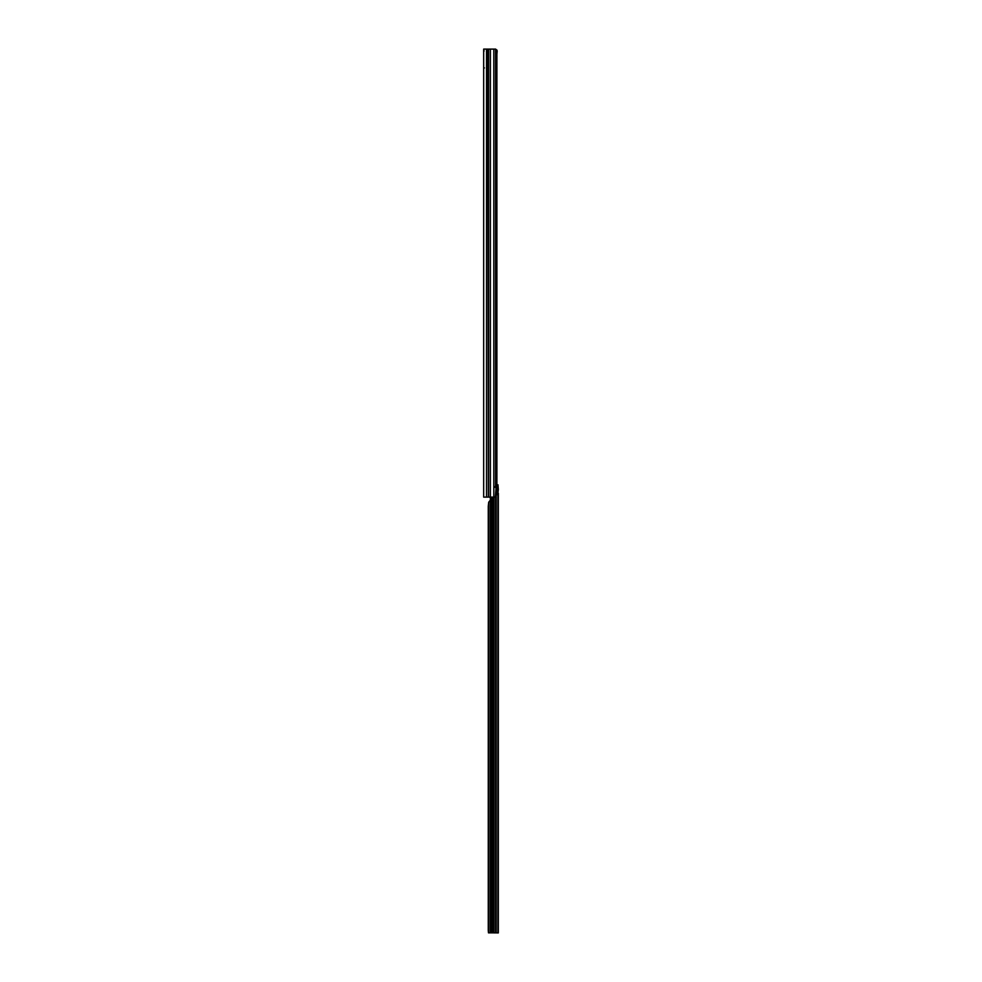 <?xml version="1.0" encoding="UTF-8"?>
<svg xmlns="http://www.w3.org/2000/svg" width="982" height="982" viewBox="0 0 982 982"><rect width="100%" height="100%" fill="white"/><g stroke="black" fill="none" stroke-linecap="round" stroke-linejoin="round"><path stroke-width="1.47" d="M483.672 60.81L483.672 55.311M487.821 497.113L483.672 497.113L483.672 49.1L487.821 49.1L488.398 497.113L487.821 49.1M496.057 53.985L496.892 53.985L496.892 484.875M496.536 492.228L496.966 492.976M496.892 489.834L496.892 492.228M496.131 51.751L495.37 49.1L497.002 50.143L497.162 51.408L496.057 52.107M490.386 497.113L495.714 497.113L496.548 494.29L495.689 49.1L490.386 49.1L490.386 497.113L488.398 497.113M488.398 49.1L490.386 49.1M493.823 497.113L493.823 487.342L495.591 487.342L495.591 49.1M496.057 487.342L495.37 497.113M496.892 53.985L497.162 51.408M496.045 50.266L497.002 50.143M484.396 67.918A1.461 1.203 -0 0 0 483.672 68.949M497.052 484.85L498.058 484.85L496.99 484.863L497.849 484.85L497.849 489.331A2.038 1.436 89.7 0 0 497.837 489.331L497.837 489.331A2.038 1.436 89.7 0 0 497.849 493.406L498.328 489.478L496.99 489.331M498.328 521.417L498.328 516.765M498.328 808.137L498.328 803.497M498.328 912.401L498.328 907.761M497.96 484.85L498.328 489.478L497.125 489.478L497.113 493.111M498.328 932.188L498.328 932.863L488.471 932.851L488.263 930.42L488.263 506.442L488.692 502.207L490.313 500.194L490.313 932.839L494.081 932.839L494.081 497.113M490.313 500.194A0.81 0.81 -0 0 0 490.362 499.924L490.362 497.862A0.81 0.81 -0 0 0 490.313 497.592L489.11 497.052M497.113 493.271L498.328 493.271L498.328 932.9L494.081 932.839M496.057 485.353A2.443 1.731 -90.3 0 1 496.99 484.863M497.849 484.85A2.443 1.731 89.7 0 0 496.757 485.562L496.057 485.562M496.02 486.851L496.757 485.562M496.131 488.41L496.131 486.434L495.272 486.446M496.082 486.642L495.051 486.642M490.362 497.862A0.81 0.81 -0 0 0 490.313 497.592L490.313 497.113M490.313 932.839L489.687 932.851M491.994 497.113L491.994 932.839M492.399 497.113L492.399 932.839M486.52 497.113L486.52 49.1M488.594 497.113L488.594 49.1M493.823 487.342L493.823 49.1M491.761 497.113L491.761 932.839M495.689 497.113L495.689 932.839M496.02 496.561L496.02 932.851M497.849 493.406L497.849 932.863M496.131 932.851L496.131 496.352M492.633 497.113L492.633 932.839M488.692 502.207L488.692 932.839M484.089 51.039L483.672 49.787M498.328 932.9L497.113 932.9"/></g></svg>
